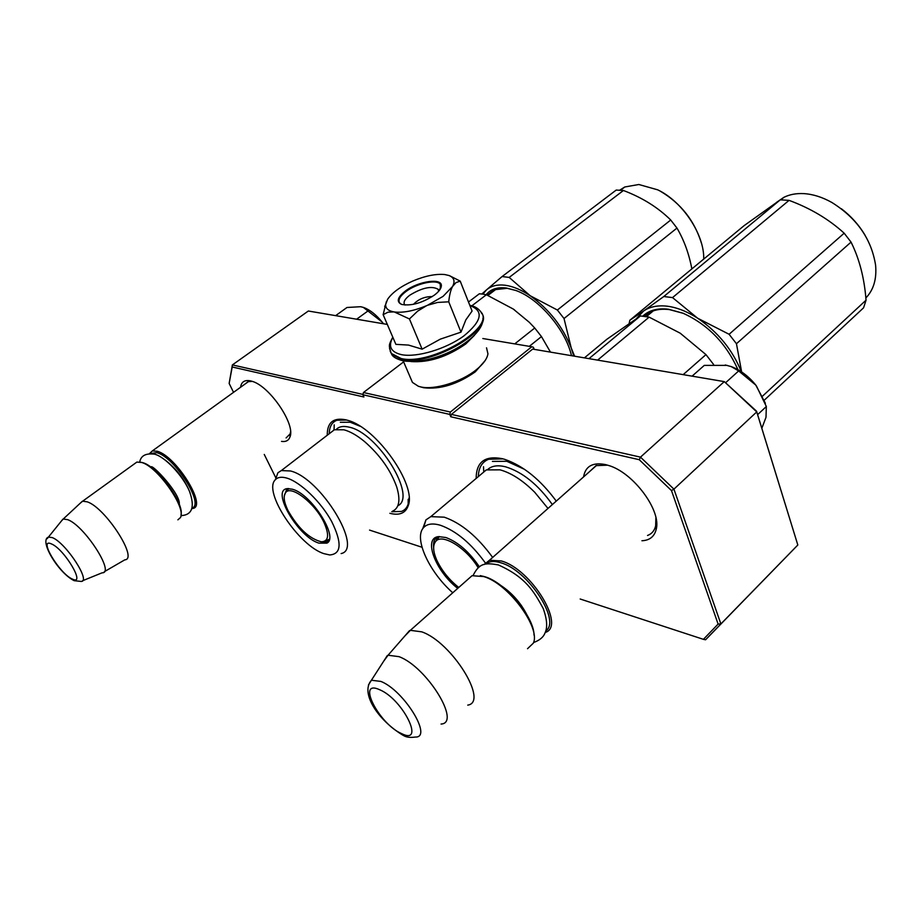 <?xml version="1.0" encoding="UTF-8"?>
<svg xmlns="http://www.w3.org/2000/svg" width="922" height="922" viewBox="0 0 922 922"><rect width="100%" height="100%" fill="white"/><g stroke="black" fill="none" stroke-linecap="round" stroke-linejoin="round"><path stroke-width="1.38" d="M655.899 517.68L655.646 525.886C654.539 530.519 651.981 533.654 647.97 535.302L647.521 535.463M290.557 431.969L290.084 433.974L286.097 437.927M556.266 501.107C540.557 479.82 523.477 465.933 505.037 459.456L502.375 458.707C484.96 455.353 476.225 461.934 476.167 478.437M389.879 513.312C399.422 515.721 405.519 513.22 408.181 505.786C417.021 485.329 376.383 427.531 347.698 420.328L345.888 419.833C333.349 417.332 327.137 422.472 327.252 435.242M583.568 476.928C585.378 466.232 592.65 462.118 605.408 464.573L608.416 465.414C633.253 472.387 661.766 510.823 656.141 529.539C654.309 536.662 649.572 540.396 641.931 540.741M240.55 387.286C241.368 381.812 244.699 379.68 250.542 380.89L251.775 381.224C269.362 385.615 295.87 424.581 289.934 437.051C288.598 440.578 285.797 442.03 281.521 441.384M580.18 599.012L703.417 639.338L718.111 624.067L671.481 490.573L639.234 459.698L450.777 416.767L449.775 414.404L362.899 394.743L363.902 396.99L232.206 366.991L229.152 383.437L233.543 392.334M264.257 454.442L275.655 477.504M369.561 530.092L421.999 547.253M718.111 624.067L720.877 623.952L705.595 639.764L703.417 639.338M450.777 416.767L451.365 414.393L532.651 349.092L724.289 381.616L756.743 411.904L797.818 545.006L720.877 623.952L673.936 489.144L671.481 490.573M639.234 459.698L640.49 457.139L451.365 414.393M756.57 411.235L756.743 411.904L673.936 489.144L640.49 457.139L724.289 381.616L756.57 411.235L797.818 545.006L705.595 639.764M449.775 414.404L450.362 412.03L531.764 346.753L533.389 347.271L534.184 349.346M450.362 412.03L363.452 392.518L403.64 361.873M362.899 394.743L363.452 392.518M362.98 394.432L232.379 364.916L232.206 366.991M387.321 324.417L308.34 311.014L232.379 364.916L229.152 383.437M245.252 383.886L248.099 381.65L252.282 381.397M589.365 471.787L596.05 465.622L607.644 465.172M482.828 338.524L531.764 346.753M478.345 476.605C478.564 467.754 481.999 461.968 488.637 459.26L503.066 458.891M329.223 433.732C329.361 426.702 331.92 422.207 336.899 420.259L346.614 420.017M409.057 497.868C408.907 504.979 406.406 509.497 401.543 511.422L391.781 511.745M149.525 453.578L152.326 450.927L157.236 451.261C176.102 456.044 207.208 506.259 192.952 508.425L191.741 508.644M150.194 453.555L156.878 452.667C174.915 457.243 204.949 505.106 191.937 508.068M140.801 462.222L142.956 462.74C157.351 466.567 183.951 502.801 181.046 514.464M134.658 463.674L136.859 462.083L141.711 462.487C157.674 466.705 186.67 508.195 180.412 517.611L177.877 519.835M80.41 503.055L82.634 501.199L87.279 501.845C105.385 507.711 138.3 558.674 125.035 559.827M61.394 521.045L63.226 519.04L67.675 519.651C84.236 525.448 114.95 572.85 102.377 572.816M484.154 564.518L489.49 560.253L501.28 560.956C531.256 568.943 566.166 626.43 545.225 632.457M485.917 564.045C489.202 561.152 494.169 560.737 500.83 562.789C527.88 570.027 561.314 621.036 545.812 630.867M480.304 575.628L485.099 576.803C505.475 582.75 534.045 616.806 534.045 635.143M466.394 580.699L472.041 575.697L483.739 576.573C508.149 583.499 541.053 627.882 533.308 643.187L527.522 648.708M404.793 636.065L410.359 630.337L421.723 631.835C451.676 641.954 489.04 702.184 467.742 705.123M383.633 661.281L388.058 655.231L399.019 656.66C426.713 666.744 461.519 723.182 441.05 724.047M335.643 315.647L346.972 307.487L360.548 306.715L363.349 307.395M383.437 323.76L382.169 322.078C376.118 314.679 369.964 309.827 363.717 307.51M382.63 322.654L383.471 323.76M382.169 322.078L363.349 307.406L360.998 306.784M356.63 319.208L368.039 310.898M730.789 366.437L732.022 366.887C740.931 370.46 748.86 376.522 755.786 385.085L765.387 403.271M766.009 417.217L766.332 406.51L756.363 385.834M692.088 376.153L704.293 365.377L727.228 365.389M761.837 428.281L765.905 417.597M757.63 414.646L766.332 406.51M755.786 385.085L738.66 370.944L731.296 366.622L725.257 364.985M725.81 382.538L738.66 370.944M432.153 296.654L431.83 296.596C424.5 296.63 418.381 299.212 413.494 304.318M443.067 296.365L452.575 286.465C450.697 289.923 449.417 295.04 448.737 301.817L437.604 302.439L427.497 305.286L443.067 296.365M448.864 275.482L444.807 274.549C435.806 273.696 425.1 275.874 412.687 281.083C400.597 286.512 392.242 292.562 387.62 299.258L385.65 304.525C385.5 308.374 388.231 310.829 393.821 311.89L388.024 312.178L383.137 314.667L395.872 344.355L408.527 345.082L422.126 349.173L440.278 339.158L461 332.151L465.783 319.969L472.087 311.048L460.205 281.118L455.917 282.639L452.575 286.465C455.318 281.175 454.085 277.51 448.864 275.482L449.694 275.759M405.012 305.055L404.631 304.652C403.075 302.174 404.793 299.028 409.783 295.201C422.241 287.629 431.669 285.647 438.088 289.254L438.688 291.225M469.909 305.574C484.004 310.852 481.999 320.96 463.893 335.896C446.098 349 416.859 357.748 401.566 354.67C390.801 352.135 387.897 346.349 392.853 337.325M434.366 295.121C422.046 303.108 411.097 306.196 401.531 304.398C396.172 301.748 397.463 297.276 405.426 290.983C418.358 281.037 442.641 277.603 441.338 286.085C441.062 288.793 438.734 291.813 434.366 295.121M393.821 311.89L394.374 311.982C403.214 313.007 413.978 310.898 426.667 305.643L427.497 305.286M449.682 275.77L460.205 281.118M461 332.151L448.737 301.817M426.667 305.643L417.643 311.14L409.437 318.954L394.374 311.982M422.126 349.173L409.437 318.954M383.137 314.667L386.422 301.506M401.531 304.398L399.675 302.958C397.797 299.961 399.894 296.135 405.968 291.513C416.779 283.273 436.809 278.997 440.278 284.276L440.37 288.932M485.11 360.606L475.314 371.82C457.566 384.29 440.37 389.591 423.717 387.747L420.501 386.883M486.528 347.813L487.945 353.806C487.173 358.796 483.255 364.144 476.201 369.837C461.357 381.938 434.446 390.202 420.824 386.94L418.404 386.295L412.434 382.4L411.005 379.057M474.45 335.32L465.748 343.964C447.124 356.895 428.88 362.761 410.993 361.562M492.659 557.441C477.423 536.581 461.3 523.154 444.266 517.173L430.816 516.631L486.297 469.897L500.081 469.851C511.295 472.94 522.832 480.408 534.714 492.256L547.991 508.437M486.297 469.897L479.578 475.556M713.582 364.467L705.964 354.613L680.229 333.199L649.123 317.133L640.41 315.946L588.974 358.646M705.964 354.613L683.167 374.643M649.123 317.133L597.617 360.122M640.41 315.946L606.93 339.227L584.41 357.874M436.141 540.592L437.593 536.835M437.201 536.927C434.308 538.851 433.121 542.332 433.64 547.368M479.405 566.892C469.286 551.898 458.107 542.113 445.868 537.514L438.665 536.627C422.702 537.722 435.495 571.294 457.738 588.374M485.318 562.893C471.223 543.484 456.275 530.957 440.474 525.286C432.706 523.005 427.07 523.788 423.578 527.638C413.482 538.022 429.11 572.032 452.771 592.765M552.359 504.565C538.022 484.546 522.394 471.949 505.475 466.786C497.73 464.907 491.829 465.794 487.773 469.436M430.816 516.631L425.952 519.87L422.656 528.859M646.956 316.707L650.828 311.855M492.417 461.426L506.823 461.288L524.583 469.367M629.161 323.392L629.83 320.268L744.158 225.602L780.254 199.844L789.059 200.362L672.53 297.599L697.631 318.205C687.201 311.521 677.151 307.522 667.482 306.231C657.882 305.078 649.941 306.657 643.671 310.968L663.805 296.527L672.53 297.599M789.059 200.362C810.461 208.268 828.832 219.217 844.172 233.197L851.041 242.106C859.396 258.898 864.398 278.248 866.046 300.169L863.58 307.81L764.361 400.102M697.631 318.205L729.106 334.283L736.459 343.733L741.645 371.958M697.747 318.286C718.065 332.116 732.598 349.945 741.346 371.75M629.83 320.268L643.671 310.968M636.629 318.378L643.602 311.014M683.502 313.399L669.43 309.596C662.388 308.709 656.234 309.435 650.99 311.774L644.236 316.292M647.186 315.969L649.491 312.512M737.957 369.687C726.121 343.318 707.808 324.498 683.006 313.203L668.462 309.227C657.582 307.948 649.03 310.241 642.795 316.131M780.254 199.844L663.805 296.527M844.172 233.197L729.106 334.283M851.041 242.106L736.459 343.733M866.046 300.169L762.655 396.034M776.474 202.414L783.954 197.285C789.716 194.461 796.297 193.24 803.707 193.608C812.927 194.162 822.343 197.135 831.932 202.517C856.918 218.214 871.474 239.121 875.6 265.236C876.822 279.055 873.572 289.969 865.85 297.967M841.36 208.741C850.971 216.059 858.878 224.876 865.078 235.225M458.753 587.475C449.026 579.684 441.696 570.557 436.74 560.092C433.029 551.517 432.66 545.317 435.645 541.479C441.845 532.881 466.428 547.818 478.218 567.814M438.872 536.604L437.535 538.563M437.189 537.48L437.005 539.255M341.128 553.569C363.775 549.201 320.948 478.264 290.545 470.981L281.337 470.566L334.375 429.767L343.871 429.79C350.141 431.438 357.033 435.368 364.536 441.557C380.014 455.088 390.755 470.266 396.76 487.093C400.667 500.231 399.18 508.299 392.299 511.318M334.375 429.767L329.869 433.236M550.469 352.112L541.468 336.588L534.737 328.013L529.297 322.297L513.231 309.02L486.378 294.752L482.794 294.106L479.348 293.784L468.503 302.013M541.468 336.588L529.297 346.338M534.737 328.013L514.741 343.894M486.378 294.752L471.834 305.827M514.568 309.965L513.231 309.02M329.119 540.142L326.964 540.465M328.854 540.799L326.93 541.975L321.19 541.779M286.788 490.792L287.618 488.602M286.915 488.718L284.276 495.955M292.447 489.236L287.537 488.614C270.353 489.432 298.002 536.961 318.874 543.127L326.861 543.139C339.146 537.78 311.44 494.054 292.447 489.236M324.048 553.684L329.707 554.952C341.509 554.041 342.154 542.874 331.655 521.472C320.994 501.925 300.549 482.171 287.007 478.149C281.706 476.582 277.833 477.1 275.378 479.705C262.528 491.334 298.82 545.985 324.048 553.684M397.82 505.763C417.366 496.981 377.962 432.637 349.058 427.14C343.48 425.78 339.261 426.483 336.415 429.237M281.337 470.566L277.925 472.756L275.344 479.74M493.915 290.868L495.333 289.301M333.776 429.998L334.087 428.961M340.345 422.276L350.279 422.241L360.087 426.252M502.098 276.542L616.207 190.07L623.422 190.497L509.175 277.418L530.219 295.755C521.345 289.808 512.989 286.304 505.152 285.244C497.373 284.322 491.161 285.866 486.482 289.888L502.098 276.542L509.175 277.418M623.422 190.497C642.254 197.619 658.008 207.462 670.72 220.012L676.967 228.068C684.032 240.112 688.999 253.723 691.857 268.901M530.219 295.755L557.372 310.034L564.022 318.528L571.248 348.032L574.613 356.215M530.311 295.812C549.155 309.296 562.789 326.699 571.248 348.032M571.283 348.136L573.738 356.065M481.86 293.991L486.482 289.888M482.874 294.118L486.436 289.923M515.894 290.488L507.158 288.309L494.227 289.739L487.254 295.121M493.374 291.283L494.538 289.612M571.49 355.685C565.635 329.811 539.22 298.809 516.009 290.534L506.19 287.964C497.327 286.938 490.642 289.174 486.136 294.706M670.72 220.012L557.372 310.034M676.967 228.068L564.022 318.528M619.814 190.116L624.782 186.982L638.831 184.504L657.663 189.817C682.557 201.469 704.5 234.684 703.717 259.082M660.417 191.257C680.851 203.347 694.566 220.773 701.538 243.512M324.048 522.567C329.523 535.071 328.624 541.479 321.363 541.79C309.262 538.702 298.14 528.294 287.998 510.558C283.849 501.925 283.1 495.886 285.751 492.452C291.237 484.788 315.312 503.516 324.048 522.567M329.373 539.243L324.44 541.352M288.551 488.556L288.067 489.248M329.189 539.946L328.197 539.819M287.825 488.579L287.722 489.628M164.98 459.882C176.494 468.745 184.873 479.728 190.128 492.855M152.28 468.226L155.207 469.505M177.808 498.71L178.338 502.064M74.163 580.676L80.894 581.413C91.67 582.37 65.946 542.747 52.277 537.595L48.428 537.1L47.206 538.667M51.471 543.934C37.767 537.353 59.423 573.645 72.239 579.004C86.449 586.438 64.552 549.155 51.471 543.934M502.709 586.945L507.78 590.587M521.184 605.178L524.918 611.505M403.433 735.479C406.21 737.266 410.175 737.784 415.315 737.047C433.086 737.923 404.009 690.428 380.913 681.427L371.416 680.24L368.454 684.977M379.714 689.76C355.996 678.638 378.735 723.77 401.358 733.497C425.78 746.036 403.145 699.418 379.714 689.76M481.192 312.754C496.658 328.14 431.415 366.852 401.519 359.361L391.666 354.267L390.144 351.075M469.817 305.332C474.588 306.162 478.264 308.351 480.858 311.901C496.313 327.275 431.047 365.988 401.151 358.52L391.297 353.426L389.545 348.47M655.646 525.886L656.141 529.539M290.084 433.974L289.934 437.051M408.158 499.355L408.181 505.786M248.537 381.524L152.326 450.927M142.449 462.579L141.181 462.325M136.859 462.083L82.634 501.199M63.226 519.04L82.3 501.291M104.267 571.732L124.689 559.908M73.806 580.503C57.936 572.343 38.885 540.338 48.428 537.1L62.915 519.155M82.45 580.791L102.019 572.85M596.522 465.449L489.49 560.253M483.831 576.411L482.437 576.169M472.041 575.697L410.359 630.337M388.058 655.231L409.564 630.579M403.029 735.295C377.813 720.024 360.076 692.952 371.416 680.24L387.332 655.53M732.022 366.887L731.296 366.622M482.909 318.205C484.822 336.184 439.114 365.377 403.433 360.905M403.064 360.836C396.598 359.096 392.807 356.906 391.666 354.267L391.297 353.426C388.335 344.782 388.842 345.035 392.784 337.164M438.676 290.707L438.088 289.254M438.768 291.133L441.338 286.085M385.65 304.525L384.67 306.553M412.434 382.4L403.202 360.871M500.485 585.24C511.652 592.581 520.423 602.354 526.796 614.594M533.527 642.565C539.577 640.341 543.358 637.24 544.867 633.253C547.714 627.686 547.149 619.411 543.185 608.428C533.93 591.532 525.897 577.276 498.399 564.944C484.891 562.478 479.233 563.284 473.124 575.42M151.012 467.085C151.323 462.867 181.161 494.353 179.248 504.357M180.954 515.64C192.272 515.064 195.107 506.916 189.436 491.196C182.833 475.579 164.854 456.701 154.723 454.223C145.941 453.002 140.939 455.583 139.706 461.991M646.403 316.615L653.306 310.864M423.578 527.638L425.952 519.87M483.704 471.2L483.531 466.751M783.954 197.285L780.888 199.832M439.414 536.558L435.645 541.479M487.945 295.409L496.451 288.932M326.93 541.975L329.096 540.2M328.025 541.445L326.861 543.139M275.378 479.705L277.925 472.756M334.064 429.883L334.213 424.835M624.782 186.982L620.587 190.174M288.782 488.556L285.751 492.452"/></g></svg>
